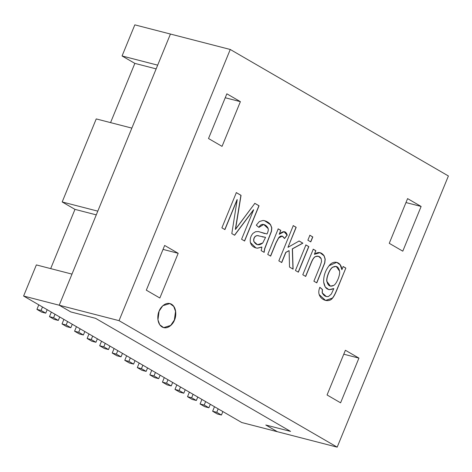 <?xml version="1.0" encoding="UTF-8"?>
<svg xmlns="http://www.w3.org/2000/svg" width="472" height="472" viewBox="0 0 472 472"><rect width="100%" height="100%" fill="white"/><g stroke="black" fill="none" stroke-linecap="round" stroke-linejoin="round"><path stroke-width="0.71" d="M42.474 306.977L23.6 296.027L36.362 264.916L23.6 296.027L59.218 305.219L71.98 274.108L36.362 264.916L71.98 274.108L59.218 305.219L70.782 311.927L95.539 318.317L290.546 431.396L265.795 425.007L277.359 431.715L241.741 422.523L222.867 411.572L241.741 422.523L277.359 431.715L265.795 425.007L290.546 431.396L95.539 318.317L70.782 311.927L59.218 305.219L23.6 296.027L55.023 314.252L42.474 306.977L41.052 310.44L45.749 313.166L47.17 309.697L45.749 313.166L41.052 310.44L36.928 309.378L41.624 312.098L45.749 313.166L41.624 312.098L36.928 309.378L41.052 310.44L42.474 306.977M50.681 268.609L74.977 209.373L62.18 201.957L96.235 118.92L62.18 201.957L97.798 211.149L131.853 128.113L96.235 118.92L131.853 128.113L97.798 211.149L62.18 201.957L74.977 209.373L96.276 214.872L74.977 209.373L50.681 268.609M110.56 122.62L134.85 63.384L122.059 55.967L134.821 24.851L122.059 55.967L157.677 65.154L170.439 34.043L134.821 24.851L170.439 34.043L157.677 65.154L122.059 55.967L134.85 63.384L156.149 68.882L134.85 63.384L110.56 122.62M218.17 408.852L210.317 404.297L222.867 411.572L218.17 408.852L216.748 412.322L221.445 415.041L222.867 411.572L221.445 415.041L216.748 412.322L212.624 411.254L217.315 413.979L221.445 415.041L217.315 413.979L212.624 411.254L216.748 412.322L218.17 408.852M205.621 401.578L197.768 397.023L210.317 404.297L205.621 401.578L204.199 405.041L208.895 407.767L210.317 404.297L208.895 407.767L204.199 405.041L200.075 403.979L204.765 406.699L208.895 407.767L204.765 406.699L200.075 403.979L204.199 405.041L205.621 401.578M193.072 394.297L185.219 389.742L197.768 397.023L193.072 394.297L191.65 397.766L196.346 400.486L197.768 397.023L196.346 400.486L191.65 397.766L187.526 396.698L192.216 399.424L196.346 400.486L192.216 399.424L187.526 396.698L191.65 397.766L193.072 394.297M180.522 387.022L172.669 382.467L185.219 389.742L180.522 387.022L179.1 390.491L183.797 393.211L185.219 389.742L183.797 393.211L179.1 390.491L174.976 389.424L179.667 392.143L183.797 393.211L179.667 392.143L174.976 389.424L179.1 390.491L180.522 387.022M167.973 379.742L160.12 375.187L172.669 382.467L167.973 379.742L166.551 383.211L171.248 385.937L172.669 382.467L171.248 385.937L166.551 383.211L162.427 382.149L167.117 384.869L171.248 385.937L167.117 384.869L162.427 382.149L166.551 383.211L167.973 379.742M155.424 372.467L147.565 367.912L160.12 375.187L155.424 372.467L154.002 375.936L158.692 378.656L160.12 375.187L158.692 378.656L154.002 375.936L149.872 374.868L154.568 377.594L158.692 378.656L154.568 377.594L149.872 374.868L154.002 375.936L155.424 372.467M142.874 365.192L135.016 360.637L147.565 367.912L142.874 365.192L141.452 368.656L146.143 371.381L147.565 367.912L146.143 371.381L141.452 368.656L137.322 367.594L142.019 370.313L146.143 371.381L142.019 370.313L137.322 367.594L141.452 368.656L142.874 365.192M130.325 357.912L122.466 353.357L135.016 360.637L130.325 357.912L128.903 361.381L133.594 364.101L135.016 360.637L133.594 364.101L128.903 361.381L124.773 360.319L129.47 363.039L133.594 364.101L129.47 363.039L124.773 360.319L128.903 361.381L130.325 357.912M117.776 350.637L109.917 346.082L122.466 353.357L117.776 350.637L116.354 354.106L121.044 356.826L122.466 353.357L121.044 356.826L116.354 354.106L112.224 353.038L116.92 355.764L121.044 356.826L116.92 355.764L112.224 353.038L116.354 354.106L117.776 350.637M105.226 343.362L97.368 338.808L109.917 346.082L105.226 343.362L103.805 346.826L108.495 349.551L109.917 346.082L108.495 349.551L103.805 346.826L99.675 345.764L104.371 348.483L108.495 349.551L104.371 348.483L99.675 345.764L103.805 346.826L105.226 343.362M92.677 336.082L84.818 331.527L97.368 338.808L92.677 336.082L91.249 339.551L95.946 342.271L97.368 338.808L95.946 342.271L91.249 339.551L87.125 338.483L91.822 341.209L95.946 342.271L91.822 341.209L87.125 338.483L91.249 339.551L92.677 336.082M80.122 328.807L72.269 324.252L84.818 331.527L80.122 328.807L78.7 332.27L83.396 334.996L84.818 331.527L83.396 334.996L78.7 332.27L74.576 331.208L79.272 333.928L83.396 334.996L79.272 333.928L74.576 331.208L78.7 332.27L80.122 328.807M67.573 321.526L59.72 316.972L72.269 324.252L67.573 321.526L66.151 324.996L70.847 327.716L72.269 324.252L70.847 327.716L66.151 324.996L62.027 323.934L66.723 326.653L70.847 327.716L66.723 326.653L62.027 323.934L66.151 324.996L67.573 321.526M55.023 314.252L59.72 316.972L55.023 314.252L53.601 317.721L58.298 320.441L59.72 316.972L58.298 320.441L53.601 317.721L49.477 316.653L54.174 319.379L58.298 320.441L54.174 319.379L49.477 316.653L53.601 317.721L55.023 314.252M214.483 406.716L212.624 411.254L214.483 406.716M201.933 399.436L200.075 403.979L201.933 399.436M189.384 392.161L187.526 396.698L189.384 392.161M176.835 384.887L174.976 389.424L176.835 384.887M164.285 377.606L162.427 382.149L164.285 377.606M151.736 370.331L149.872 374.868L151.736 370.331M139.187 363.051L137.322 367.594L139.187 363.051M126.638 355.776L124.773 360.319L126.638 355.776M114.088 348.501L112.224 353.038L114.088 348.501M101.539 341.221L99.675 345.764L101.539 341.221M88.99 333.946L87.125 338.483L88.99 333.946M76.44 326.665L74.576 331.208L76.44 326.665M63.891 319.391L62.027 323.934L63.891 319.391M51.342 312.116L49.477 316.653L51.342 312.116M38.792 304.835L36.928 309.378L38.792 304.835M337.179 447.149L448.4 175.973L230.259 49.477L119.038 320.659L337.179 447.149L277.359 431.715L265.795 425.007L277.359 431.715L337.179 447.149L119.038 320.659L230.259 49.477L448.4 175.973L337.179 447.149M159.111 311.142C160.173 307.626 165.725 301.047 171.483 304.192C177.106 307.65 176.168 316.901 174.492 320.057C173.436 323.574 167.879 330.152 162.126 327.007C156.498 323.55 157.436 314.299 159.111 311.142L157.943 319.798L159.766 324.783L163.695 327.651L170.775 325.491L174.492 320.057L175.667 311.402L173.838 306.422L169.914 303.549L162.834 305.708L159.111 311.142M146.32 290.168L164.657 245.458L178.186 253.305L159.849 298.015L146.32 290.168L159.849 298.015L178.186 253.305L163.041 249.399L178.186 253.305L164.657 245.458L146.32 290.168M421.124 206.459L402.787 251.169L389.252 243.322L407.59 198.612L421.124 206.459L405.973 202.553L421.124 206.459L407.59 198.612L389.252 243.322L402.787 251.169L421.124 206.459M345.392 350.259L358.926 358.112L340.589 402.817L327.055 394.97L345.392 350.259L327.055 394.97L340.589 402.817L358.926 358.112L343.775 354.201L358.926 358.112L345.392 350.259M222.047 146.367L208.512 138.52L226.849 93.81L240.384 101.657L222.047 146.367L240.384 101.657L226.849 93.81L208.512 138.52L222.047 146.367M237.221 199.621L224.926 229.604L221.893 227.846L236.342 192.611L241.05 195.343L236.472 223.569L241.05 195.343L236.342 192.611L221.893 227.846L224.926 229.604L237.221 199.621L231.811 233.599L237.221 199.621M236.207 192.576L240.909 195.308L235.339 229.392L254.85 203.349L259.051 205.78L244.602 241.015L241.57 239.257L253.659 209.786L234.637 235.239L231.811 233.599L234.637 235.239L253.659 209.786L241.57 239.257L244.602 241.015L259.051 205.78L254.85 203.349L235.475 229.427L236.472 223.569M264.155 252.355L261.169 250.62L261.895 247.039L257.576 248.189C253.824 247.776 251.44 245.9 250.42 242.561C249.782 239.109 250.644 236.035 253.01 233.333L255.57 231.717L258.267 231.54L267.022 233.976C268.533 230.525 268.303 230.177 268.196 228.631C266.621 224.536 261.222 222.159 258.91 227.392L256.284 225.168L259.358 221.533L263.004 220.453C266.167 220.867 268.686 222.277 270.556 224.69L271.807 227.793L271.512 231.274L264.715 248.85L264.155 252.355L264.715 248.85L271.512 231.274L271.807 227.793L270.556 224.69L264.585 220.695L263.004 220.453L259.358 221.533L256.284 225.168L258.91 227.392L263.712 224.483L268.196 228.631C268.303 230.177 268.533 230.525 267.022 233.976L258.267 231.54L255.57 231.717L253.01 233.333C250.644 236.035 249.782 239.109 250.42 242.561L255.96 247.977L257.576 248.189L261.895 247.039L261.169 250.62L264.155 252.355M284.551 238.519L282.793 236.366C281.424 235.664 280.049 236.201 278.675 237.976L276.132 242.744L270.645 256.119L267.742 254.432L278.22 228.873L280.828 230.383L279.235 234.277C283.241 230.537 285.908 230.82 287.236 235.115L284.551 238.519L287.236 235.115L284.103 231.705L279.235 234.277L280.828 230.383L278.22 228.873L267.742 254.432L270.645 256.119L276.132 242.744L278.675 237.976L282.226 236.124L284.551 238.519M285.885 252.426L281.737 262.544L278.828 260.863L293.277 225.628L296.186 227.315L287.967 247.346L299.118 240.991L302.894 243.18L292.445 248.868L293.106 269.14L289.507 267.052L289.124 250.679L285.885 252.426L289.124 250.679L289.507 267.052L293.106 269.14L292.445 248.868L302.894 243.18L299.118 240.991L287.967 247.346L296.186 227.315L293.277 225.628L278.828 260.863L281.737 262.544L285.885 252.426M312.8 236.95L310.771 241.888L307.868 240.207L309.892 235.262L312.8 236.95L309.892 235.262L307.868 240.207L310.771 241.888L312.8 236.95M308.83 246.626L298.351 272.179L295.442 270.497L305.927 244.938L308.83 246.626L305.927 244.938L295.442 270.497L298.351 272.179L308.83 246.626M313.892 281.194L320.27 265.636L321.544 261.476L321.202 258.697C319.904 256.325 318.01 255.623 315.514 256.591C314.134 257.228 312.765 259.193 311.42 262.479L305.697 276.439L302.788 274.757L313.272 249.198L315.874 250.709L314.387 254.337C318.098 251.517 321.349 252.013 324.14 255.818L325.208 259.134L324.807 262.875L316.795 282.875L313.892 281.194L316.795 282.875L324.807 262.875L325.208 259.134L324.14 255.818L320.004 252.662L314.387 254.337L315.874 250.709L313.272 249.198L302.788 274.757L305.697 276.439L311.42 262.479C312.765 259.193 314.134 257.228 315.514 256.591L318.388 256.255L321.202 258.697L321.544 261.476L320.27 265.636L313.892 281.194M343.185 266.544L345.834 268.078L336.778 290.174C335.149 294.15 333.716 296.811 332.489 298.151C329.167 302.859 321.084 300.422 319.184 294.558C318.482 292.451 318.712 290.044 319.88 287.33L322.459 289.525L322.293 292.935C323.768 295.808 325.822 296.994 328.453 296.51L331.338 294.038L333.822 288.604C328.146 290.994 324.76 288.852 323.674 282.167C323.432 276.185 325.237 270.686 329.108 265.689C333.474 259.783 341.286 261.559 341.887 269.707L343.185 266.544L341.887 269.707L340.259 264.768L336.701 262.355L329.108 265.689C325.237 270.686 323.432 276.185 323.674 282.167L325.261 287.005L329.002 289.731L333.822 288.604L331.338 294.038L328.453 296.51L326.37 296.569L322.293 292.935L322.459 289.525L319.88 287.33C318.712 290.044 318.482 292.451 319.184 294.558L325.58 300.457L332.489 298.151C333.716 296.811 335.149 294.15 336.778 290.174L345.834 268.078L336.642 290.138C335.008 294.115 333.58 296.776 332.347 298.115L325.515 300.44L332.347 298.115C333.58 296.776 335.008 294.115 336.642 290.138L345.834 268.078L343.185 266.544M290.546 431.396L95.539 318.317L290.546 431.396L265.795 425.007L290.546 431.396M170.439 34.043L230.259 49.477L170.439 34.043L59.218 305.219L119.038 320.659L59.218 305.219L70.782 311.927L95.539 318.317L70.782 311.927L59.218 305.219L170.439 34.043M225.232 97.751L240.384 101.657L225.232 97.751M169.843 303.531L173.731 306.434L175.531 311.402L174.357 320.022L170.663 325.432L163.625 327.633L170.663 325.432L174.357 320.022L175.531 311.402L173.731 306.434L169.843 303.531M240.909 195.308L236.33 223.533M254.715 203.308L259.051 205.78L244.466 240.98L258.916 205.745L254.715 203.308M253.517 209.751L234.501 235.203L253.517 209.751M237.086 199.585L224.784 229.569L237.086 199.585M261.759 247.003L257.435 248.154L255.889 247.959L257.435 248.154L261.759 247.003M258.916 231.669L264.709 233.557L258.916 231.669M263.642 224.465L258.809 227.303L263.642 224.465M264.521 220.678L270.421 224.654L271.665 227.758L271.37 231.239L264.574 248.815L264.019 252.319L264.574 248.815L271.37 231.239L271.665 227.758L270.421 224.654L264.521 220.678M257.47 244.726L253.777 241.446C253.387 239.422 253.901 237.687 255.305 236.248L257.039 235.54L258.75 235.788L257.039 235.54L255.305 236.248C253.901 237.687 253.387 239.422 253.777 241.446L253.912 241.481C253.529 239.457 254.036 237.723 255.44 236.283L257.175 235.575L265.565 237.339L262.739 242.98L257.541 244.744L253.777 241.446L257.541 244.744M265.429 237.304L262.249 236.85L265.429 237.304M265.565 237.339L257.175 235.575L255.44 236.283C254.036 237.723 253.529 239.457 253.912 241.481C256.089 245.346 259.034 245.841 262.739 242.98L265.565 237.339M278.085 228.837L280.828 230.383L279.235 234.277L280.692 230.348L278.085 228.837M284.032 231.687L287.236 235.115L284.415 238.484L287.1 235.08L284.032 231.687M282.156 236.106L278.533 237.941L275.996 242.708L270.509 256.084L275.996 242.708L278.533 237.941C279.908 236.165 281.282 235.628 282.657 236.33M293.142 225.592L296.186 227.315L287.967 247.346L296.044 227.28L293.142 225.592M298.982 240.956L302.894 243.18L292.31 248.832L292.97 269.105L292.31 248.832L302.758 243.145L298.982 240.956M288.988 250.644L285.749 252.39L281.595 262.509L285.749 252.39L288.988 250.644M309.756 235.227L312.665 236.915L310.635 241.853L312.665 236.915L309.756 235.227M305.791 244.903L308.694 246.59L298.21 272.143L308.694 246.59L305.791 244.903M313.131 249.163L315.874 250.709L314.387 254.337L315.738 250.673L313.131 249.163M319.933 252.644L324.004 255.783L325.066 259.098L324.671 262.839L316.659 282.84L324.671 262.839L325.066 259.098L324.004 255.783L319.933 252.644M318.323 256.243L315.379 256.556C313.992 257.193 312.629 259.157 311.284 262.444L305.555 276.403L311.284 262.444C312.629 259.157 313.992 257.193 315.379 256.556L318.323 256.243M319.739 287.295L322.459 289.525L322.152 292.9L326.299 296.552L322.152 292.9L322.323 289.489L319.739 287.295M333.686 288.569L328.931 289.714L333.686 288.569M336.63 262.338L340.147 264.768L341.887 269.707L340.147 264.768L336.63 262.338M328.435 273.288C327.067 276.633 326.518 279.341 326.789 281.406L330.323 286.115L326.789 281.406C326.518 279.341 327.067 276.633 328.435 273.288L328.577 273.323C329.839 270.261 331.244 268.214 332.795 267.187L336.182 266.403L339.557 271.14C340.359 275.076 336.495 284.002 333.751 285.401L330.394 286.132L326.925 281.442C326.653 279.377 327.208 276.669 328.577 273.323L328.435 273.288C329.698 270.22 331.108 268.179 332.654 267.152C331.108 268.179 329.698 270.22 328.435 273.288M336.111 266.385L332.654 267.152L336.111 266.385M343.044 266.509L345.699 268.043L343.044 266.509M328.577 273.323C327.208 276.669 326.653 279.377 326.925 281.442C327.94 285.825 330.211 287.147 333.751 285.401C336.495 284.002 340.359 275.076 339.557 271.14C338.572 266.668 336.318 265.352 332.795 267.187C331.244 268.214 329.839 270.261 328.577 273.323"/></g></svg>

